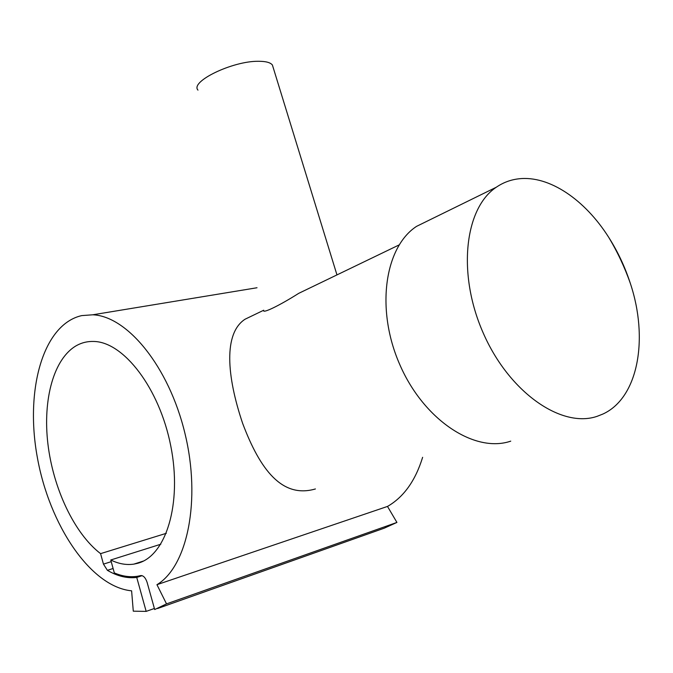 <?xml version="1.0" encoding="UTF-8"?>
<svg xmlns="http://www.w3.org/2000/svg" width="673" height="673" viewBox="0 0 673 673"><rect width="100%" height="100%" fill="white"/><g stroke="black" fill="none" stroke-linecap="round" stroke-linejoin="round"><path stroke-width="1.01" d="M142.112 575.651L136.737 577.434L146.167 611.387L133.288 611.177L131.605 590.827C90.434 586.898 49.297 524.637 37.335 457.388C24.935 390.172 42.87 324.369 81.727 315.603L92.739 314.796C127.222 316.074 168.856 366.457 184.932 433.345C201.261 500.165 187.439 566.565 156.944 584.686L166.517 603.883L154.681 609.545L147.151 582.498C145.612 577.88 143.526 575.558 140.893 575.558L137.763 576.223C130.133 577.442 122.318 576.34 114.317 572.916L110.759 559.986L160.822 544.221M422.627 457.312C415.409 480.741 403.699 497.111 387.497 506.433L156.944 584.686M315.41 488.951C282.315 498.643 260.199 470.074 242.617 423.309C226.692 376.022 223.394 333.328 245.065 319.221L255.227 314.325M429.761 219.878L416.595 226.338C384.653 247.084 375.425 309.244 399.796 364.615C423.822 420.154 474.886 453.442 510.748 441.143M518.824 178.808C510.664 179.725 503.16 182.526 496.321 187.212C464.698 208.083 456.984 273.617 483.197 332.933C509.074 392.409 561.619 428.693 597.212 416.293L602.781 414.097C638.416 397.995 648.755 338.418 630.34 283.392C625.015 266.996 617.822 251.677 608.771 237.426C584.955 199.696 549.168 175.249 518.824 178.808M317.059 284.502L298.719 293.344C279.026 305.828 261.789 314.098 263.732 310.236M273.162 67.477L272.405 65.029C270.462 62.496 265.759 61.251 258.306 61.285C232.378 60.974 189.811 81.669 197.971 90.123M166.324 533.31L100.58 553.643C74.215 533.445 53.142 488.287 47.892 443.776C42.651 399.299 53.739 358.272 76.705 345.468C81.955 342.599 87.616 341.261 93.69 341.455C123.529 341.8 159.493 388.119 170.782 446.014C182.375 503.884 165.852 556.478 137.309 563.385L133.893 564.117C126.364 565.236 118.65 563.856 110.759 559.986M387.497 506.433L396.927 522.433L384.182 528.204L157.541 608.527M100.58 553.643L103.457 564.125L107.402 570.325C117.338 576.206 127.121 578.57 136.737 577.434M154.386 608.476L146.167 611.387M396.927 522.433L166.517 603.883M111.222 561.669L103.457 564.125M113.098 568.5L107.402 570.325M92.739 314.796L257.019 287.75M496.321 187.212L416.595 226.338M399.089 244.938L298.728 293.344M263.732 310.219L245.065 319.221M133.893 564.117L143.416 561.046M336.963 274.904L272.405 65.029M630.34 283.392C624.721 267.358 617.528 252.03 608.771 237.426"/></g></svg>
